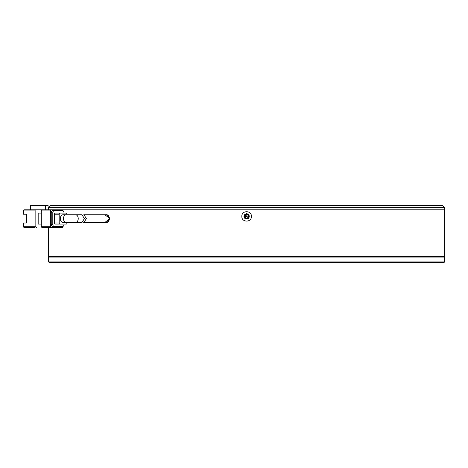 <?xml version="1.0" encoding="UTF-8"?>
<svg xmlns="http://www.w3.org/2000/svg" width="468" height="468" viewBox="0 0 468 468"><rect width="100%" height="100%" fill="white"/><g stroke="black" fill="none" stroke-linecap="round" stroke-linejoin="round"><path stroke-width="0.7" d="M444.6 207.605L442.4 205.405L50.831 205.405L48.631 207.605L444.6 207.605L444.6 209.804L48.631 209.804L444.6 209.804L444.594 211.94M246.039 216.403L247.192 216.403L246.039 216.403M48.631 209.804L48.631 207.605M244.858 216.403A1.761 1.761 0 0 1 246.618 214.642A1.761 1.761 0 0 1 248.373 216.403A1.761 1.761 0 0 1 246.618 218.164A1.761 1.761 0 0 1 244.858 216.403M246.618 218.603L245.156 218.603M247.461 218.433A2.2 2.2 0 0 1 244.419 216.403C245.881 213.56 247.35 213.56 248.818 216.403A2.2 2.2 0 0 1 248.648 217.246M248.818 216.403C247.35 219.24 245.881 219.24 244.419 216.403A2.2 2.2 0 0 1 244.583 215.561M247.455 214.367A2.2 2.2 0 0 1 248.169 214.847M82.953 215.034L83.983 214.754L86.352 218.603L83.983 222.452L82.953 222.171M83.983 222.452L106.622 222.452A3.849 2.72 -90 0 0 109.342 218.603A3.849 2.72 -90 0 0 106.622 214.754L83.983 214.754M63.063 214.754A3.849 2.72 90 0 0 60.343 218.603A3.849 2.72 90 0 0 63.063 222.452L66.175 222.452A3.849 2.72 -90 0 1 63.455 218.603A3.849 2.72 -90 0 1 66.175 214.754L63.063 214.754M84.38 218.603L82.005 214.754L75.512 214.754A3.849 2.72 -90 0 1 78.232 218.603A3.849 2.72 -90 0 1 75.512 222.452L82.005 222.452L84.38 218.603M30.595 209.804L30.595 205.405L45.373 205.405L45.373 209.804L24.178 209.804A1.1 0.778 90 0 0 23.4 210.904L23.4 214.204L26.383 214.204L26.383 223.002L23.4 223.002L23.4 226.301A1.1 0.778 90 0 0 24.178 227.401L35.065 227.401M41.289 224.102L38.177 224.102L38.177 213.104L41.289 213.104M23.4 210.904L35.843 210.904A1.1 0.778 -90 0 1 36.621 209.804M35.843 210.904L35.843 226.301A1.1 0.778 90 0 0 36.621 227.401M63.063 210.863A1.1 0.778 -90 0 0 62.285 209.804L42.067 209.804A1.1 0.778 90 0 0 41.289 210.904L50.62 210.904L50.62 226.301L41.289 226.301A1.1 0.778 90 0 0 42.067 227.401L62.285 227.401A1.1 0.778 -90 0 0 63.063 226.336M41.289 226.301L41.289 210.904M45.373 205.405L48.093 205.405L48.093 209.804M50.62 210.904A1.1 0.778 -90 0 1 51.398 209.804M60.887 210.682L52.796 210.682A2.2 1.556 90 0 0 51.246 212.881L51.246 224.318A2.2 1.556 90 0 0 52.796 226.518L60.887 226.518M51.398 227.401A1.1 0.778 -90 0 1 50.62 226.301M51.246 212.881L52.796 212.881A2.2 1.556 -90 0 1 54.352 210.682L62.443 210.682A2.2 1.556 -90 0 1 63.999 212.881L63.999 213.104M52.796 226.518L62.443 226.518A2.2 1.556 -90 0 0 63.999 224.318L63.999 224.102M54.352 226.518A2.2 1.556 -90 0 1 52.796 224.318L51.246 224.318M52.796 212.881L52.796 224.318M54.352 210.682L52.796 210.682M66.953 214.754L66.953 214.204A1.1 0.778 -90 0 0 66.175 213.104L55.288 213.104A1.1 0.778 90 0 0 54.51 214.204L54.51 223.002A1.1 0.778 90 0 0 55.288 224.102L66.175 224.102A1.1 0.778 -90 0 0 66.953 223.002L66.953 222.452M54.51 214.204L59.179 214.204L59.179 223.002L54.51 223.002M59.179 214.204A1.1 0.778 -90 0 1 59.957 213.104M59.957 224.102A1.1 0.778 -90 0 1 59.179 223.002M246.618 262.595L443.939 262.595L444.6 261.94L48.631 261.94L49.292 262.595L246.618 262.595M444.6 261.94L444.6 257.096L48.631 257.096L48.631 261.94M104.855 214.754L109.916 218.609L104.855 222.452M109.916 218.603L107.078 222.563L106.423 222.452M241.833 216.403C241.511 210.173 251.72 210.161 251.398 216.403C251.725 222.633 241.511 222.639 241.833 216.403M49.292 257.096L48.631 256.441L444.6 256.441L444.6 211.559M48.631 256.441L48.631 227.401M444.588 212.027L444.541 215.812M443.939 257.096L444.6 256.441M249.257 216.403A2.638 2.638 0 0 0 246.618 213.759A2.638 2.638 0 0 0 243.974 216.403A2.638 2.638 0 0 0 246.618 219.042A2.638 2.638 0 0 0 249.257 216.403L244.179 215.391M106.423 214.754L107.078 214.642L109.91 218.357M444.541 216.713L444.571 219.814M249.052 217.409L243.974 216.403M35.843 226.301L23.4 226.301M66.175 222.452L75.512 222.452M66.175 214.754L75.512 214.754"/></g></svg>
